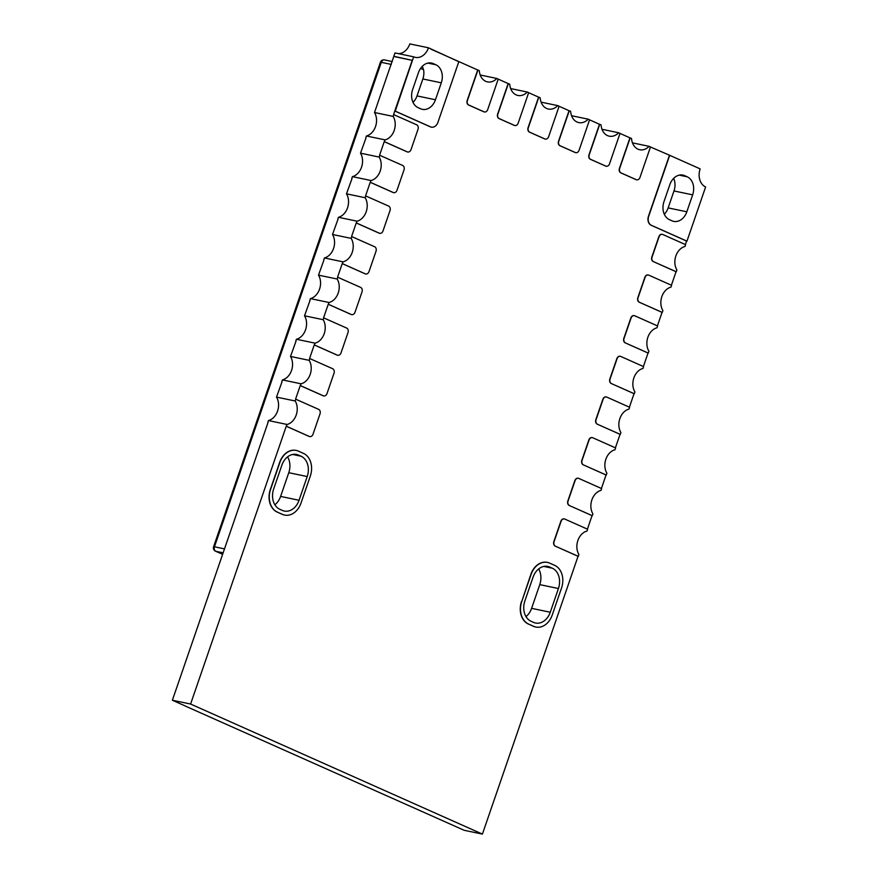 <?xml version="1.0" encoding="UTF-8"?>
<svg xmlns="http://www.w3.org/2000/svg" width="878" height="878" viewBox="0 0 878 878"><rect width="100%" height="100%" fill="white"/><g stroke="black" fill="none" stroke-linecap="round" stroke-linejoin="round"><path stroke-width="1.32" d="M413.022 102.386A14.41 11.008 101.8 0 0 417.017 95.911L422.856 78.965A14.41 11.008 101.8 0 0 423.58 69.724L420.584 68.385M686.826 211.796L692.654 194.85A14.41 11.008 -78.2 0 0 687.178 176.785L684.642 175.644A14.41 11.008 101.8 0 0 682.919 175.095A14.41 11.008 101.8 0 0 669.826 184.676L663.987 201.611A14.41 11.008 -78.2 0 0 669.475 219.687L672.01 220.817A14.41 11.008 101.8 0 0 673.733 221.377A14.41 11.008 101.8 0 0 686.826 211.796L668.158 207.899A14.41 11.008 101.8 0 1 664.306 214.232M673.678 178.344A14.41 11.008 -78.2 0 1 673.986 190.954L668.158 207.899M435.806 64.742A14.41 11.008 -78.2 0 1 441.294 82.817L435.455 99.763A14.41 11.008 101.8 0 1 422.362 109.344A14.41 11.008 101.8 0 1 420.639 108.784L418.104 107.654A14.41 11.008 -78.2 0 1 412.627 89.578L418.455 72.644A14.41 11.008 101.8 0 1 431.548 63.051A14.41 11.008 101.8 0 1 433.271 63.611L435.806 64.742L427.893 63.095M422.307 66.3A14.41 11.008 -78.2 0 1 423.35 69.614M184.852 705.791L172.373 700.238L268.02 422.483M282.014 381.82L276.515 397.097A14.41 11.008 -78.2 0 1 268.427 420.573L267.801 422.384M296.018 341.169L290.508 356.446A14.41 11.008 -78.2 0 1 282.431 379.911L281.805 381.732M310.011 300.517L304.512 315.784A14.41 11.008 -78.2 0 1 296.424 339.259L295.798 341.07M324.004 259.866L318.505 275.132A14.41 11.008 -78.2 0 1 310.428 298.608L309.802 300.419M338.008 219.204L332.51 234.481A14.41 11.008 -78.2 0 1 324.421 257.956L323.795 259.767M352.001 178.552L346.503 193.829A14.41 11.008 -78.2 0 1 338.425 217.294L337.8 219.116M366.005 137.901L360.507 153.167A14.41 11.008 -78.2 0 1 352.418 176.643L351.793 178.453M398.513 53.668A14.41 11.008 101.8 0 0 409.806 43.9L428.475 47.796A14.41 11.008 101.8 0 1 415.382 57.377A14.41 11.008 101.8 0 1 413.659 56.829L394.99 52.932L374.5 112.516A14.41 11.008 -78.2 0 1 366.422 135.991L365.797 137.802M525.999 616.597A16.21 12.38 101.8 0 0 531.596 608.344L539.761 584.627A16.21 12.38 -78.2 0 0 538.642 568.955M549.716 567.056L552.251 568.187A16.21 12.38 -78.2 0 1 558.43 588.523L550.265 612.24A16.21 12.38 101.8 0 1 535.525 623.018A16.21 12.38 101.8 0 1 533.594 622.392L531.058 621.262A16.21 12.38 -78.2 0 1 524.879 600.925L533.045 577.219A16.21 12.38 101.8 0 1 547.784 566.431A16.21 12.38 101.8 0 1 549.716 567.056L545.754 566.233M648.688 216.295L669.694 155.307L700.139 168.883A14.41 11.008 -78.2 0 0 705.627 186.959L686.958 241.165L651.432 225.328A7.211 5.509 -78.2 0 1 648.688 216.295L648.469 216.24A7.211 5.509 -78.2 0 0 651.202 225.284L686.607 241.055L685.4 244.567M413.659 56.829L395.243 111.144L430.516 126.86A7.211 5.509 101.8 0 0 431.383 127.145A7.211 5.509 101.8 0 0 437.924 122.349L458.81 61.712L428.475 47.796M555.445 546.171A3.6 2.755 -78.2 0 1 554.073 541.649L561.075 521.323A3.6 2.755 101.8 0 1 564.345 518.92A3.6 2.755 101.8 0 1 564.784 519.063L587.623 529.236L586.998 531.058A14.41 11.008 -78.2 0 0 578.909 554.534L578.284 556.345L555.225 546.116L578.053 556.301L482.406 834.1L464.188 830.303L184.841 705.846M569.449 505.508A3.6 2.755 -78.2 0 1 568.077 500.998L575.079 480.661A3.6 2.755 101.8 0 1 578.35 478.269A3.6 2.755 101.8 0 1 578.778 478.411L601.617 488.585L600.991 490.407A14.41 11.008 -78.2 0 0 592.913 513.871L592.288 515.693L569.218 505.465L592.057 515.638L587.404 529.149M583.442 464.857A3.6 2.755 -78.2 0 1 582.07 460.335L589.072 440.01A3.6 2.755 101.8 0 1 592.343 437.617A3.6 2.755 101.8 0 1 592.782 437.76L615.621 447.934L614.995 449.745A14.41 11.008 -78.2 0 0 606.907 473.22L606.281 475.031L583.222 464.813L606.05 474.987L601.408 488.497M597.446 424.206A3.6 2.755 -78.2 0 1 596.074 419.684L603.076 399.358A3.6 2.755 101.8 0 1 606.347 396.966A3.6 2.755 101.8 0 1 606.775 397.097L629.614 407.282L628.988 409.093A14.41 11.008 -78.2 0 0 620.911 432.569L620.285 434.38L597.216 424.151L620.055 434.336L615.401 447.835M611.439 383.554A3.6 2.755 -78.2 0 1 610.067 379.033L617.069 358.707A3.6 2.755 101.8 0 1 620.34 356.303A3.6 2.755 101.8 0 1 620.779 356.446L643.607 366.62L642.981 368.442A14.41 11.008 -78.2 0 0 634.904 391.917L634.278 393.728L611.22 383.499L634.048 393.684L629.405 407.183M625.443 342.892A3.6 2.755 -78.2 0 1 624.071 338.381L631.073 318.045A3.6 2.755 101.8 0 1 634.344 315.652A3.6 2.755 101.8 0 1 634.772 315.795L657.611 325.968L656.985 327.79A14.41 11.008 -78.2 0 0 648.908 351.255L648.282 353.077L625.213 342.848L648.052 353.022L643.398 366.532M639.436 302.241A3.6 2.755 -78.2 0 1 638.065 297.719L645.067 277.393A3.6 2.755 101.8 0 1 648.337 275.001A3.6 2.755 101.8 0 1 648.776 275.143L671.604 285.317L670.979 287.128A14.41 11.008 -78.2 0 0 662.901 310.603L662.275 312.414L639.206 302.197L662.045 312.37L657.402 325.881M653.441 261.589A3.6 2.755 -78.2 0 1 652.069 257.067L659.071 236.742A3.6 2.755 101.8 0 1 662.341 234.349A3.6 2.755 101.8 0 1 662.769 234.481L685.608 244.666L684.983 246.477A14.41 11.008 -78.2 0 0 676.905 269.952L676.279 271.763L653.21 261.534L676.049 271.719L671.396 285.218M669.694 155.307L650.455 146.988M621.042 172.9L636.265 179.683A3.6 2.755 -78.2 0 0 636.704 179.825A3.6 2.755 -78.2 0 0 639.974 177.433L650.477 146.944L649.116 146.33A14.41 11.008 -78.2 0 1 639.711 149.743A14.41 11.008 -78.2 0 1 631.534 138.494L630.174 137.89L619.67 168.378A3.6 2.755 101.8 0 0 621.042 172.9L620.812 172.856A3.6 2.755 -78.2 0 1 619.451 168.335L629.943 137.846L620.011 133.412M590.598 159.324L605.82 166.118A3.6 2.755 -78.2 0 0 606.248 166.249A3.6 2.755 -78.2 0 0 609.519 163.857L620.022 133.368L618.661 132.765A14.41 11.008 -78.2 0 1 609.255 136.178A14.41 11.008 -78.2 0 1 601.079 124.928L599.718 124.325L589.226 154.813A3.6 2.755 101.8 0 0 590.598 159.324L590.367 159.28A3.6 2.755 -78.2 0 1 588.995 154.758L599.498 124.27L589.555 119.847M560.142 145.759L575.364 152.542A3.6 2.755 -78.2 0 0 575.803 152.684A3.6 2.755 -78.2 0 0 579.074 150.292L589.577 119.792L588.216 119.188A14.41 11.008 -78.2 0 1 578.811 122.602A14.41 11.008 -78.2 0 1 570.634 111.352L569.273 110.749L558.77 141.237A3.6 2.755 101.8 0 0 560.142 145.759L559.912 145.715A3.6 2.755 -78.2 0 1 558.551 141.193L569.043 110.705L559.11 106.271M529.697 132.183L544.92 138.976A3.6 2.755 -78.2 0 0 545.348 139.108A3.6 2.755 -78.2 0 0 548.618 136.716L559.121 106.227L557.76 105.623A14.41 11.008 -78.2 0 1 548.355 109.037A14.41 11.008 -78.2 0 1 540.179 97.787L538.818 97.173L528.326 127.672A3.6 2.755 101.8 0 0 529.697 132.183L529.467 132.139A3.6 2.755 -78.2 0 1 528.095 127.617L538.598 97.129L528.655 92.695M499.242 118.618L514.464 125.4A3.6 2.755 -78.2 0 0 514.903 125.543A3.6 2.755 -78.2 0 0 518.174 123.139L528.677 92.651L527.316 92.047A14.41 11.008 -78.2 0 1 517.91 95.461A14.41 11.008 -78.2 0 1 509.734 84.211L508.373 83.608L497.87 114.096A3.6 2.755 101.8 0 0 499.242 118.618L499.011 118.563A3.6 2.755 -78.2 0 1 497.65 114.052L508.142 83.553L498.21 79.13M468.797 105.042L484.019 111.824A3.6 2.755 -78.2 0 0 484.447 111.967A3.6 2.755 -78.2 0 0 487.718 109.574L498.221 79.086L496.86 78.471A14.41 11.008 -78.2 0 1 487.455 81.884A14.41 11.008 -78.2 0 1 479.278 70.635L477.917 70.031L467.425 100.52A3.6 2.755 101.8 0 0 468.797 105.042L468.567 104.998A3.6 2.755 -78.2 0 1 467.195 100.476L477.698 69.988L430.933 49.146M394.277 56.411L412.232 60.352L393.563 114.557L416.633 124.775A3.6 2.755 -78.2 0 1 418.005 129.296L411.003 149.622A3.6 2.755 101.8 0 1 407.732 152.015L407.502 151.971A3.6 2.755 -78.2 0 1 407.074 151.828L384.235 141.654L379.57 155.208L402.629 165.437A3.6 2.755 -78.2 0 1 404.001 169.948L396.999 190.274A3.6 2.755 101.8 0 1 393.728 192.677L393.498 192.622A3.6 2.755 -78.2 0 1 393.07 192.491L370.231 182.306L365.566 195.86L388.636 206.089A3.6 2.755 -78.2 0 1 390.008 210.61L383.006 230.936A3.6 2.755 101.8 0 1 379.735 233.328L379.505 233.285A3.6 2.755 -78.2 0 1 379.076 233.142L356.238 222.968L351.573 236.511L374.632 246.74A3.6 2.755 -78.2 0 1 376.003 251.262L369.012 271.587A3.6 2.755 101.8 0 1 365.731 273.98L365.5 273.936A3.6 2.755 -78.2 0 1 365.072 273.793L342.233 263.619L337.569 277.174L360.639 287.391A3.6 2.755 -78.2 0 1 362.01 291.913L355.008 312.239A3.6 2.755 101.8 0 1 351.738 314.631L351.507 314.587A3.6 2.755 -78.2 0 1 351.079 314.445L328.24 304.271L323.576 317.825L346.634 328.054A3.6 2.755 -78.2 0 1 348.006 332.564L341.015 352.89A3.6 2.755 101.8 0 1 337.734 355.294L337.514 355.239A3.6 2.755 -78.2 0 1 337.075 355.107L314.236 344.922L309.572 358.476L332.641 368.705A3.6 2.755 -78.2 0 1 334.013 373.227L327.011 393.553A3.6 2.755 101.8 0 1 323.741 395.945L323.51 395.901A3.6 2.755 -78.2 0 1 323.082 395.758L300.243 385.585L295.579 399.128L318.637 409.357A3.6 2.755 -78.2 0 1 320.009 413.878L313.018 434.204A3.6 2.755 101.8 0 1 309.736 436.596L309.517 436.553A3.6 2.755 -78.2 0 1 309.078 436.41L286.25 426.236L190.592 704.035L172.373 700.238M482.406 834.1L190.592 704.035M521.762 601.496A18.021 13.763 -78.2 0 0 528.622 624.082L533.692 626.343A18.021 13.763 101.8 0 0 535.843 627.046A18.021 13.763 101.8 0 0 552.218 615.061L561.547 587.964A18.021 13.763 -78.2 0 0 554.687 565.366L549.617 563.105A18.021 13.763 101.8 0 0 547.466 562.414A18.021 13.763 101.8 0 0 531.091 574.388L521.762 601.496L530.872 574.344A18.021 13.763 -78.2 0 1 547.235 562.359A18.021 13.763 -78.2 0 1 547.356 562.381M669.398 155.428L648.469 216.24M298.509 455.089L301.044 456.22A16.21 12.38 -78.2 0 1 307.212 476.556L299.047 500.273A16.21 12.38 101.8 0 1 284.318 511.051A16.21 12.38 101.8 0 1 282.376 510.425L279.841 509.295A16.21 12.38 -78.2 0 1 273.673 488.958L281.838 465.241A16.21 12.38 101.8 0 1 296.566 454.464A16.21 12.38 101.8 0 1 298.509 455.089L294.547 454.266M287.556 456.878A16.21 12.38 -78.2 0 1 288.774 472.704L280.609 496.421A16.21 12.38 -78.2 0 1 274.88 504.784M412.232 60.352L395.243 111.144M394.222 56.576L412.43 60.384M395.023 111.1L430.286 126.816A7.211 5.509 101.8 0 0 431.153 127.09A7.211 5.509 101.8 0 0 431.263 127.112M468.567 104.998L483.789 111.78A3.6 2.755 -78.2 0 0 484.217 111.923A3.6 2.755 -78.2 0 0 484.338 111.945M499.011 118.563L514.245 125.356A3.6 2.755 -78.2 0 0 514.673 125.488A3.6 2.755 -78.2 0 0 514.782 125.51M529.467 132.139L544.689 138.922A3.6 2.755 -78.2 0 0 545.117 139.064A3.6 2.755 -78.2 0 0 545.238 139.086M559.912 145.715L575.145 152.498A3.6 2.755 -78.2 0 0 575.573 152.64A3.6 2.755 -78.2 0 0 575.683 152.651M590.367 159.28L605.59 166.063A3.6 2.755 -78.2 0 0 606.018 166.205A3.6 2.755 -78.2 0 0 606.138 166.227M620.812 172.856L636.045 179.639A3.6 2.755 -78.2 0 0 636.473 179.781A3.6 2.755 -78.2 0 0 636.583 179.803M659.071 236.742L658.84 236.698A3.6 2.755 -78.2 0 1 662.111 234.294A3.6 2.755 -78.2 0 1 662.221 234.327M658.84 236.698L651.838 257.024A3.6 2.755 -78.2 0 0 653.21 261.534M645.067 277.393L644.836 277.349A3.6 2.755 -78.2 0 1 648.118 274.946A3.6 2.755 -78.2 0 1 648.227 274.979M644.836 277.349L637.845 297.675A3.6 2.755 -78.2 0 0 639.206 302.197M631.073 318.045L630.843 318.001A3.6 2.755 -78.2 0 1 634.114 315.608A3.6 2.755 -78.2 0 1 634.223 315.63M630.843 318.001L623.841 338.326A3.6 2.755 -78.2 0 0 625.213 342.848M617.069 358.707L616.839 358.652A3.6 2.755 -78.2 0 1 620.12 356.259A3.6 2.755 -78.2 0 1 620.23 356.281M616.839 358.652L609.848 378.978A3.6 2.755 -78.2 0 0 611.22 383.499M603.076 399.358L602.846 399.314A3.6 2.755 -78.2 0 1 606.116 396.911A3.6 2.755 -78.2 0 1 606.226 396.944M602.846 399.314L595.844 419.64A3.6 2.755 -78.2 0 0 597.216 424.151M589.072 440.01L588.842 439.966A3.6 2.755 -78.2 0 1 592.123 437.562A3.6 2.755 -78.2 0 1 592.233 437.595M588.842 439.966L581.851 460.291A3.6 2.755 -78.2 0 0 583.222 464.813M575.079 480.661L574.849 480.617A3.6 2.755 -78.2 0 1 578.119 478.225A3.6 2.755 -78.2 0 1 578.24 478.247M574.849 480.617L567.846 500.943A3.6 2.755 -78.2 0 0 569.218 505.465M561.075 521.323L560.844 521.269A3.6 2.755 -78.2 0 1 564.126 518.876A3.6 2.755 -78.2 0 1 564.236 518.898M560.844 521.269L553.853 541.594A3.6 2.755 -78.2 0 0 555.225 546.116M279.884 462.421L270.545 489.529A18.021 13.763 -78.2 0 0 277.404 512.115L282.475 514.376A18.021 13.763 101.8 0 0 284.626 515.079A18.021 13.763 101.8 0 0 301 503.094L310.329 475.997A18.021 13.763 -78.2 0 0 303.481 453.399L298.399 451.138A18.021 13.763 101.8 0 0 296.248 450.436A18.021 13.763 101.8 0 0 279.884 462.421L279.654 462.377A18.021 13.763 -78.2 0 1 296.029 450.392A18.021 13.763 -78.2 0 1 296.138 450.414M279.654 462.377L270.325 489.474A18.021 13.763 -78.2 0 0 277.174 512.072L282.255 514.332A18.021 13.763 -78.2 0 0 284.406 515.024A18.021 13.763 -78.2 0 0 284.516 515.057M528.622 624.082L528.391 624.038A18.021 13.763 -78.2 0 1 521.532 601.441M528.391 624.038L533.462 626.299A18.021 13.763 -78.2 0 0 535.613 627.002A18.021 13.763 -78.2 0 0 535.734 627.024M649.116 146.33L632.456 142.862M618.661 132.765L602.012 129.285M588.216 119.188L571.556 115.709M557.76 105.623L541.111 102.144M527.316 92.047L510.656 88.568M496.86 78.471L480.211 74.992M374.5 112.516L393.168 116.412L393.794 114.601M384.235 141.654L385.091 139.887L366.422 135.991M360.507 153.167L379.164 157.074L379.79 155.252M370.231 182.306L371.087 180.539L352.418 176.643M346.503 193.829L365.171 197.726L365.797 195.904M356.238 222.968L357.094 221.19L338.425 217.294M332.51 234.481L351.178 238.377L351.793 236.566M342.233 263.619L343.089 261.853L324.421 257.956M318.505 275.132L337.174 279.028L337.8 277.218M328.24 304.271L329.096 302.504L310.428 298.608M304.512 315.784L323.181 319.691L323.806 317.869M314.236 344.922L315.092 343.155L296.424 339.259M290.508 356.446L309.177 360.342L309.802 358.52M300.243 385.585L301.099 383.807L282.431 379.911M276.515 397.097L295.184 400.994L295.809 399.183M286.25 426.236L287.095 424.469L268.427 420.573M384.465 141.698L407.293 151.883A3.6 2.755 101.8 0 0 407.732 152.015M370.461 182.361L393.3 192.534A3.6 2.755 101.8 0 0 393.728 192.677M356.468 223.012L379.307 233.186A3.6 2.755 101.8 0 0 379.735 233.328M342.464 263.663L365.303 273.848A3.6 2.755 101.8 0 0 365.731 273.98M328.471 304.315L351.31 314.5A3.6 2.755 101.8 0 0 351.738 314.631M314.467 344.977L337.306 355.151A3.6 2.755 101.8 0 0 337.734 355.294M300.474 385.629L323.313 395.802A3.6 2.755 101.8 0 0 323.741 395.945M286.469 426.28L309.308 436.465A3.6 2.755 101.8 0 0 309.736 436.596M393.168 116.412A14.41 11.008 -78.2 0 1 385.091 139.887M379.164 157.074A14.41 11.008 -78.2 0 1 371.087 180.539M365.171 197.726A14.41 11.008 -78.2 0 1 357.094 221.19M351.178 238.377A14.41 11.008 -78.2 0 1 343.089 261.853M337.174 279.028A14.41 11.008 -78.2 0 1 329.096 302.504M323.181 319.691A14.41 11.008 -78.2 0 1 315.092 343.155M309.177 360.342A14.41 11.008 -78.2 0 1 301.099 383.807M295.184 400.994A14.41 11.008 -78.2 0 1 287.095 424.469M684.642 175.644L681.119 174.92M391.303 64.423L381.282 62.327A3.6 2.755 -78.2 0 1 384.553 59.923A3.6 3.6 0 0 0 380.404 62.283L213.595 546.742A3.6 3.6 0 0 0 215.538 551.208A3.6 2.294 114 0 0 215.834 551.307A3.6 2.755 101.8 0 1 214.462 546.785L213.595 546.742M422.856 78.965L441.294 82.817M552.251 568.187L543.844 566.431M687.178 176.785L679.254 175.128M224.494 548.882L214.462 546.785L381.282 62.327L380.404 62.283M692.654 194.85L673.986 190.954M417.017 95.911L435.455 99.763M429.748 62.876L433.271 63.611M223.133 552.833L215.834 551.307L222.617 554.325L215.538 551.208M558.43 588.523L539.761 584.627M550.265 612.24L531.596 608.344M301.044 456.22L292.626 454.464M299.047 500.273L280.609 496.421M307.212 476.556L288.774 472.704M392.29 61.548L384.553 59.923"/></g></svg>
